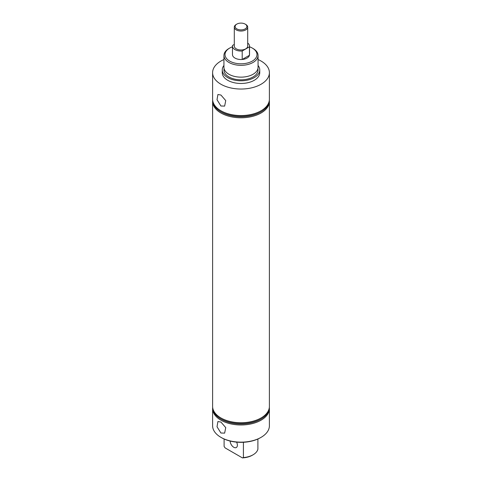 <?xml version="1.0" encoding="UTF-8"?>
<svg xmlns="http://www.w3.org/2000/svg" width="482" height="482" viewBox="0 0 482 482"><rect width="100%" height="100%" fill="white"/><g stroke="black" fill="none" stroke-linecap="round" stroke-linejoin="round"><path stroke-width="0.72" d="M223.937 55.478L223.937 67.293A17.063 9.851 0 0 0 228.932 74.258A17.063 9.851 0 0 0 235.312 76.584A17.063 9.851 0 0 0 246.688 76.584A17.063 9.851 0 0 0 258.063 67.293L258.063 55.478A17.063 9.851 180 0 1 247.531 64.582A17.063 9.851 180 0 1 228.932 62.443A17.063 9.851 180 0 1 223.937 55.478A17.063 9.851 180 0 1 228.932 48.513L229.703 48.067A15.972 9.218 0 0 0 229.709 61.106A15.972 9.218 0 0 0 252.291 61.106A15.972 9.218 0 0 0 252.297 48.067A15.972 9.218 0 0 0 252.291 48.067L253.068 48.513A17.063 9.851 180 0 1 258.063 55.478M220.925 105.992L217.02 99.738L217.912 94.514L220.925 95.032L225.745 100.593L224.636 106.1L220.925 105.992M220.925 433.017L217.02 426.769L217.912 421.539L220.925 422.057L225.745 427.618L224.636 433.125L220.925 433.017M230.143 441.06A5.121 2.958 -120 0 0 233.758 447.266A5.121 2.958 -120 0 0 236.319 447.519A5.121 2.958 -120 0 0 236.602 442.139M261.075 437.349L260.497 437.68A27.576 15.918 180 0 1 221.503 437.68L220.925 437.349A28.396 16.394 0 0 0 261.075 437.349A28.396 16.394 0 0 0 269.396 425.757L269.396 408.591A28.396 16.394 0 0 0 269.33 407.477M212.67 407.477A28.396 16.394 0 0 0 212.604 408.591A28.396 16.394 0 0 0 220.925 420.184A28.396 16.394 0 0 0 251.863 423.732A28.396 16.394 0 0 0 269.396 408.591M212.689 407.609A28.311 16.346 0 0 0 220.979 419.033L221.431 419.298A27.673 15.978 0 0 0 260.569 419.298L261.021 419.033A28.311 16.346 0 0 0 269.311 407.609M221.431 419.298L220.979 419.033A28.311 16.346 0 0 0 261.021 419.033M212.67 100.286A28.396 16.394 0 0 0 212.604 101.401L212.604 406.362A28.396 16.394 0 0 0 220.925 417.954L221.431 418.249A27.673 15.978 0 0 0 260.569 418.249L261.075 417.954A28.396 16.394 0 0 0 269.396 406.362L269.396 101.401A28.396 16.394 0 0 0 269.33 100.286M221.431 418.249L220.925 417.954A28.396 16.394 0 0 0 261.075 417.954M212.689 100.425A28.311 16.346 0 0 0 220.979 111.848L221.431 112.107A27.673 15.978 0 0 0 260.569 112.107L261.021 111.848A28.311 16.346 0 0 0 269.311 100.425M212.604 101.401A28.396 16.394 0 0 0 220.925 112.993A28.396 16.394 0 0 0 261.075 112.993A28.396 16.394 0 0 0 269.396 101.401M220.979 111.848A28.311 16.346 0 0 0 261.021 111.848L260.569 112.107M223.937 59.539A28.396 16.394 0 0 0 212.604 72.643L212.604 99.172A28.396 16.394 0 0 0 220.925 110.764L221.431 111.059A27.673 15.978 0 0 0 260.569 111.059L261.075 110.764A28.396 16.394 0 0 0 269.396 99.172L269.396 72.643A28.396 16.394 0 0 0 261.075 61.051A28.396 16.394 0 0 0 258.063 59.539M220.925 110.764L220.925 110.764A28.396 16.394 0 0 0 261.075 110.764L260.569 111.059M224.094 68.631A17.063 9.851 0 0 0 228.932 76.933A17.063 9.851 0 0 0 248.585 78.795A17.063 9.851 0 0 0 257.906 68.631M223.937 65.486A18.75 10.827 0 0 0 222.25 69.968A18.75 10.827 0 0 0 227.739 77.626A18.75 10.827 0 0 0 248.176 79.97A18.75 10.827 0 0 0 259.75 69.968A18.75 10.827 0 0 0 258.063 65.486M222.25 69.968L222.25 72.643A18.75 10.827 0 0 0 227.739 80.301A18.75 10.827 0 0 0 248.176 82.645A18.75 10.827 0 0 0 259.75 72.643L259.75 69.968M212.604 72.643A28.396 16.394 0 0 0 220.925 84.236A28.396 16.394 0 0 0 251.863 87.79A28.396 16.394 0 0 0 269.396 72.643M249.531 46.115L249.531 54.587A8.531 4.928 180 0 1 244.266 59.141A8.531 4.928 180 0 1 234.969 58.069A8.531 4.928 180 0 1 232.469 54.587L232.469 46.115A8.531 4.928 0 0 0 234.969 49.598A8.531 4.928 0 0 0 242.205 50.996L242.205 59.467A8.531 4.928 0 0 0 249.447 55.285L249.447 46.814A8.531 4.928 0 0 0 249.531 46.115A8.531 4.928 0 0 0 247.7 43.067M243.416 442.283L243.416 457.575A17.063 9.851 0 0 0 253.068 454.791A17.063 9.851 0 0 0 257.894 449.218L257.894 439.006M253.068 48.513L252.297 48.067A15.972 9.218 0 0 0 249.531 46.79M232.469 46.79A15.972 9.218 0 0 0 229.703 48.067M253.068 454.791L252.297 455.237A15.972 9.218 180 0 1 242.428 457.9L243.416 457.575M224.106 439.006L224.106 446.428L225.094 447.892L242.428 457.9M221.503 437.68L220.925 437.349A28.396 16.394 0 0 1 212.604 425.757L212.604 408.591M245.736 24.437L245.157 24.1A5.88 3.392 0 0 0 236.843 24.1A5.88 3.392 0 0 0 236.843 28.902A5.88 3.392 0 0 0 245.157 28.902A5.88 3.392 0 0 0 245.157 24.1L245.736 24.437A6.7 3.868 0 0 1 247.7 27.167L247.7 46.115A6.7 3.868 0 0 1 243.561 49.688A6.7 3.868 0 0 1 236.264 48.851A6.7 3.868 0 0 1 234.3 46.115L234.3 27.167A6.7 3.868 0 0 0 236.264 29.902A6.7 3.868 0 0 0 243.561 30.74A6.7 3.868 0 0 0 247.7 27.167M236.843 24.1L236.264 24.437A6.7 3.868 0 0 0 234.3 27.167M234.3 44.41L232.553 45.422A8.531 4.928 0 0 0 232.469 46.115M249.447 46.814L242.205 50.996M249.447 55.285L242.205 59.467"/></g></svg>
